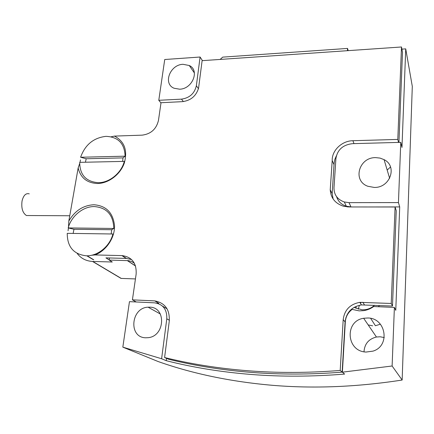 <?xml version="1.0" encoding="UTF-8"?>
<svg xmlns="http://www.w3.org/2000/svg" width="434" height="434" viewBox="0 0 434 434"><rect width="100%" height="100%" fill="white"/><g stroke="black" fill="none" stroke-linecap="round" stroke-linejoin="round"><path stroke-width="0.65" d="M251.237 372.388C222.127 370.072 194.584 365.688 168.604 359.244L164.594 357.529C190.841 364.028 218.693 368.444 248.15 370.772C277.641 373.072 308.319 372.963 340.196 370.452L343.196 319.598C344.498 309.947 350.032 304.196 359.797 302.357L391.229 303.464L392.482 306.046L361.451 304.918C351.811 306.729 346.348 312.399 345.073 321.93L342.149 372.139C310.684 374.596 280.38 374.678 251.237 372.388M68.057 230.747L68.458 228.002M68.463 227.942L68.816 221.069C74.838 210.761 83.203 205.32 93.912 204.756C106.146 205.694 113.014 212.633 114.511 225.577C114.994 237.506 106.52 250.429 95.165 254.937L91.693 255.235M79.655 163.602L78.163 167.936C80.55 177.826 86.979 183.012 97.449 183.501C108.516 183.441 120.321 174.506 124.281 163.141C127.753 150.419 124.487 141.408 114.484 136.097L142.189 135.148C150.913 133.981 156.332 129.099 158.448 120.495L161.019 102.717L182.388 101.654C190.689 100.585 196.081 96.098 198.566 88.194L202.114 60.668L401.499 46.98L402.497 52.416L398.944 142.395M79.986 162.338L80.485 159.924M131.632 259.592L126.446 258.42L105.939 257.877L109.205 259.923M336.355 155.855L334.793 159.555L334.109 163.428L332.151 193.629L333.133 198.989M391.229 303.464L395.092 206.996L396.247 210.734L392.482 306.046M95.165 254.937L122.198 255.61C132.034 257.036 136.683 263.194 136.14 274.093L132.413 299.851L154.743 300.887L158.752 303.247L156.842 303.154M132.413 299.851L136.254 301.972M154.743 300.887C165.208 302.937 170.036 309.827 169.217 321.561L164.594 357.529M342.149 372.139L340.196 370.452M395.092 206.996L348.974 206.958L343.435 206.215C335.194 203.454 330.789 197.985 330.225 189.81L332.151 193.629M330.225 189.81L332.205 160.585L334.082 164.725M332.205 160.585C331.777 150.5 341.867 140.806 352.907 140.714L397.799 139.428L398.521 142.406M397.799 139.428L401.499 46.98M78.163 167.936L68.816 221.069M114.484 136.097L111.109 136.802M29.257 193.857C25.883 192.946 23.479 195.305 22.053 200.953C21.157 208.141 22.622 212.996 26.447 215.524L29.328 215.541M73.134 233.432L73.97 229.282L68.192 227.937C71.344 216.023 83.111 206.378 94.324 206.568C106.851 207.626 113.339 214.922 113.789 228.463L111.712 229.738L111.169 233.969M112.921 233.997C109.921 246.284 97.552 256.326 86.144 255.794C73.552 254.259 67.254 246.772 67.243 233.346L112.921 233.997M68.192 227.937L113.789 228.463M111.712 229.738L73.97 229.282M85.438 162.218L86.176 158.757L80.605 157.249C85.097 144.755 93.56 137.784 105.994 136.347C118.227 136.911 124.596 143.524 125.111 156.175L123.017 157.895L122.61 161.415M124.298 161.377C121.433 172.976 109.433 182.79 98.296 182.692C85.997 181.694 79.802 174.907 79.71 162.343L124.298 161.377M80.605 157.249L125.111 156.175M123.017 157.895L86.176 158.757M400.772 142.347L352.516 143.665C342.963 144.777 337.43 149.708 335.927 158.464L333.99 187.743C333.941 194.747 337.381 199.494 344.314 201.978L349.012 202.645L398.445 202.586L400.772 142.347L401.976 147.446L405.73 48.879L412.3 86.388L402.15 380.038C356.851 387.041 313.494 388.788 272.069 385.278C230.774 381.67 192.81 373.761 158.171 361.549L122.833 347.146L161.611 358.739L166.238 360.687C192.848 367.446 221.118 372.036 251.042 374.455C281.01 376.842 312.192 376.712 344.596 374.075L342.388 372.171L345.312 321.887C345.724 316.733 348.008 312.567 352.153 309.393L359.211 310.874L363.768 310.63C367.414 310.05 370.723 308.677 373.701 306.523L394.387 307.44L395.77 310.337L399.709 206.92L368.602 206.975M356.07 306.355L356.005 308.4M361.159 302.248L360.415 303.317M359.385 305.27L358.294 309.22M368.2 324.93L372.622 325.815M374.52 305.259C371.862 307.706 368.721 309.187 365.102 309.697L362.07 309.827L354.052 307.38M145.509 337.788C128.209 337.326 131.008 307.581 148.097 307.191L149.714 307.169C166.325 307.06 165.208 336.041 148.238 337.685L145.509 337.788M366.106 352.05C346.256 351.513 344.401 320.921 363.654 318.274L367.782 317.992C385.929 317.894 390.671 345.887 372.974 351.133L366.106 352.05M384.269 337.571L380.146 336.779L376.435 337.006C368.694 338.97 364.549 343.896 364.001 351.79M179.616 89.198L174.094 88.243C162.707 83.833 170.019 64.568 183.029 64.303L189.267 65.512C199.987 70.265 192.43 89.078 179.616 89.198M374.206 187.428L367.864 186.273C352.24 180.869 358.875 157.227 375.67 157.629L380.054 158.095L384.074 159.641C397.728 166.233 390.144 188.02 374.206 187.428M379.511 305.476L378.421 306.735M166.537 358.359L166.238 360.687M343.815 347.688L343.549 348.068M347.184 206.882L350.97 206.888L349.012 202.645M336.627 196.727C338.113 201.43 341.346 204.593 346.337 206.226L350.97 206.888M348.214 50.637L347.542 48.429L222.707 57.125L220.152 59.431M347.395 50.697L347.542 48.429M398.445 202.586L399.709 206.92M390.519 166.976L387.177 170.068M135.441 278.932L121.026 278.406L92.523 261.447C86.035 261.067 80.908 258.387 77.149 253.402M370.679 318.377L375.399 325.717L380.396 324.214M128.138 261.062L128.719 260.693M402.15 380.038L392.119 365.998L342.388 372.171M392.119 365.998L394.387 307.44M405.73 48.879L401.895 49.14M200.096 57.022L164.73 59.512L158.784 100.297L181.504 99.142C189.593 97.954 194.546 93.489 196.363 85.748L200.096 57.022L202.45 60.646M160.981 102.961L158.784 100.297M109.509 257.97L109.184 260.069L112.281 262.006L92.523 261.447M109.184 260.069L128.486 260.655L131.632 261.528L134.377 263.237M161.611 358.739L166.792 318.816C167.101 309.464 163.027 304.136 154.558 302.84L129.457 301.652L122.833 347.146M134.795 301.163L134.686 301.901M162.5 306.127L167.09 308.845M350.753 310.538L350.319 310.267M345.855 317.639L346.017 317.992M121.927 255.604L126.18 258.409M343.196 319.598L345.073 321.93M362.819 302.248L364.435 304.814M352.907 140.714L353.981 143.621M93.733 259.776L87.115 255.8M121.254 278.416L92.762 261.452M135.538 266.004L127.238 260.557M198.446 88.704L196.363 85.748M166.792 318.816L169.396 320.259M181.504 99.142L183.37 101.578M122.198 255.61L126.446 258.42M359.797 302.357L361.451 304.918M86.811 255.805L93.408 259.765M69.749 215.758L26.447 215.524M160.32 313.999L148.097 307.191M376.435 337.006L363.654 318.274M194.41 72.999L189.267 65.512M389.645 178.347L384.074 159.641M135.506 265.89L127.379 260.563M344.314 201.978L346.337 206.226"/></g></svg>
